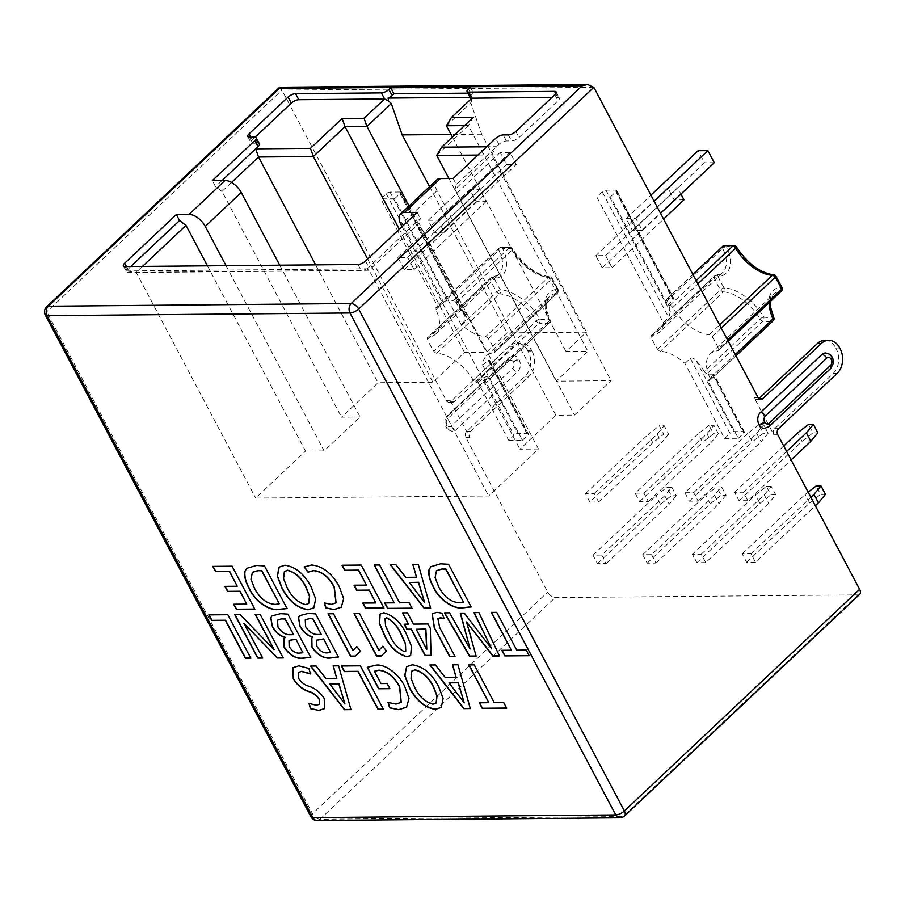 <?xml version="1.0" encoding="UTF-8"?>
<svg xmlns="http://www.w3.org/2000/svg" width="905" height="905" viewBox="0 0 905 905"><rect width="100%" height="100%" fill="white"/><g stroke="black" fill="none" stroke-linecap="round" stroke-linejoin="round"><path stroke-width="0.68" stroke-dasharray="4.53 3.39" d="M684.927 363.437L690.323 358.346L730.03 433.325L724.622 438.416L684.927 363.437A35.702 19.48 46.7 0 0 660.514 351.231A2.953 1.606 -133.3 0 1 657.63 349.217A46.472 25.351 46.7 0 1 651.272 337.226A2.953 1.606 -133.3 0 1 651.385 335.438A2.953 1.606 -133.3 0 1 652.007 335.178A35.702 19.48 46.7 0 0 659.553 332.022A35.702 19.48 46.7 0 0 663.342 322.666L596.802 196.985L610.502 196.86L667.8 305.076A46.472 25.351 46.7 0 1 669.881 305.358A2.953 1.606 -133.3 0 1 672.709 307.576A35.702 19.48 46.7 0 0 709.294 334.669A2.953 1.606 -133.3 0 1 712.178 336.683A46.472 25.351 46.7 0 1 715.742 342.678A46.472 25.351 46.7 0 1 718.525 348.685L727.643 340.088M478.225 382.826L483.621 377.736L514.074 435.248L508.667 440.328L478.225 382.826A46.472 25.351 46.7 0 1 476.132 382.532A2.953 1.606 -133.3 0 1 473.304 380.315A35.702 19.48 46.7 0 0 436.719 353.222A2.953 1.606 -133.3 0 1 433.846 351.208A46.472 25.351 46.7 0 1 427.488 339.217A2.953 1.606 -133.3 0 1 427.601 337.429A2.953 1.606 -133.3 0 1 428.223 337.169A35.702 19.48 46.7 0 0 435.769 334.013A35.702 19.48 46.7 0 0 435.905 309.68A2.953 1.606 -133.3 0 1 435.916 307.666A2.953 1.606 -133.3 0 1 436.368 307.44A46.472 25.351 46.7 0 1 438.133 307.112L380.847 198.908L394.546 198.783L461.086 324.465A35.702 19.48 46.7 0 0 485.51 336.66A2.953 1.606 -133.3 0 1 488.395 338.674A46.472 25.351 46.7 0 1 491.958 344.669A46.472 25.351 46.7 0 1 494.741 350.665L557.729 291.308A46.472 25.351 -133.3 0 0 554.935 285.301A46.472 25.351 -133.3 0 0 551.371 279.317A2.953 0.758 -33.4 0 0 552.107 278.084A2.953 0.758 -33.4 0 0 551.439 278.016A43.519 23.745 46.7 0 1 557.39 289.249A38.655 21.087 -133.3 0 0 549.075 319.013A43.519 23.745 46.7 0 1 539.968 319.092A38.655 21.087 -133.3 0 0 500.352 289.758A43.519 23.745 46.7 0 1 494.413 278.525A38.655 21.087 -133.3 0 0 502.728 248.762A43.519 23.745 46.7 0 1 511.834 248.683A38.655 21.087 -133.3 0 0 551.439 278.016A2.953 2.127 -86.2 0 0 549.844 276.76A2.953 2.127 -86.2 0 0 548.498 277.303A35.702 19.48 46.7 0 1 511.913 250.199A2.953 0.973 -30.2 0 0 512.592 248.886A2.953 0.973 -30.2 0 0 511.834 248.683A2.953 2.002 -80.3 0 0 510.533 247.461L500.261 247.574A2.953 2.353 -102.9 0 1 502.728 248.762A2.953 1.256 154.5 0 0 498.893 250.323A35.702 19.48 46.7 0 1 498.746 274.645A35.702 19.48 46.7 0 1 491.211 277.812A2.953 2.274 -95.2 0 1 492.343 277.281A2.953 2.274 -95.2 0 1 494.413 278.525A2.953 1.448 158.2 0 0 490.476 279.849A46.472 25.351 -133.3 0 0 496.822 291.851A2.953 0.758 146.6 0 1 500.352 289.758A2.953 2.127 93.8 0 1 499.707 293.865A35.702 19.48 46.7 0 1 536.292 320.958A2.953 0.973 149.8 0 1 539.968 319.092A2.953 2.002 99.7 0 1 539.12 323.176A46.472 25.351 -133.3 0 0 548.849 323.085A2.953 2.353 77.1 0 0 549.075 319.013A2.953 1.256 -25.5 0 1 549.935 319.431A2.953 1.256 -25.5 0 1 549.312 320.845A35.702 19.48 46.7 0 1 549.448 296.512A35.702 19.48 46.7 0 1 556.994 293.356A2.953 2.274 84.8 0 0 557.39 289.249A2.953 1.448 -21.8 0 1 558.328 289.849A2.953 1.448 -21.8 0 1 557.729 291.308A2.953 1.606 46.7 0 1 557.616 293.096A2.953 1.606 46.7 0 1 556.994 293.356L494.006 352.712A2.953 1.606 -133.3 0 0 494.628 352.452A2.953 1.606 -133.3 0 0 494.741 350.665M859.75 594.28A6.788 3.699 46.7 0 1 858.031 594.902L555.15 597.594A6.788 3.699 46.7 0 1 547.706 592.074L465.894 437.556A4.423 3.315 89.5 0 1 466.675 431.391L525.16 376.276A17.704 13.247 -90.5 0 0 528.294 351.615L527.773 350.642L531.699 350.608L532.208 351.57L528.294 351.615M532.208 351.57A17.704 13.247 89.5 0 1 529.074 376.242L470.589 431.357A4.423 3.315 -90.5 0 0 469.808 437.522L450.124 400.349A4.423 3.315 -90.5 0 0 452.862 402.227A4.423 3.315 -90.5 0 0 454.74 401.424L513.226 346.298A17.704 13.247 89.5 0 1 520.737 343.085A17.704 13.247 89.5 0 1 531.699 350.608M527.773 350.642A17.704 13.247 -90.5 0 0 516.823 343.119A17.704 13.247 -90.5 0 0 509.311 346.332L450.826 401.458A4.423 3.315 89.5 0 1 448.948 402.261A4.423 3.315 89.5 0 1 446.21 400.383L281.941 90.138L279.69 87.242M758.876 398.653L758.797 398.72A4.423 3.315 89.5 0 1 756.919 399.524A4.423 3.315 89.5 0 1 754.182 397.646L773.866 434.819A4.423 3.315 89.5 0 1 774.657 428.653L833.143 373.539A17.704 13.247 -90.5 0 0 836.265 348.877L835.756 347.905L839.67 347.871M755.46 562.209L746.648 562.288L742.168 553.837L750.98 553.758L755.46 562.209L815.36 505.748M747.858 500.669L739.046 500.748L734.566 492.297L743.378 492.218L747.858 500.669L791.094 459.921M684.836 492.739L693.649 492.659L698.117 501.11L689.316 501.189L684.836 492.739L747.824 433.382L752.293 441.832L763.254 433.325L758.775 424.875L763.673 424.841L768.141 433.28L763.254 433.325M635.106 493.18L643.919 493.101L648.387 501.551L639.586 501.63L635.106 493.18L698.094 433.823L702.563 442.274L713.525 433.767L709.045 425.316L713.943 425.282L718.412 433.733L713.525 433.767M589.845 502.071L585.377 493.621L594.189 493.542L598.658 501.992L589.845 502.071L652.833 442.715L663.795 434.208L659.315 425.757L664.213 425.723L668.682 434.174L663.795 434.208M651.521 554.652L656.001 563.102L647.188 563.17L642.708 554.72L651.521 554.652L714.509 495.284L721.545 486.822L726.025 495.273L721.127 495.318L716.647 486.867L721.545 486.822M601.791 555.093L606.26 563.544L597.458 563.623L592.979 555.172L601.791 555.093L664.779 495.725L671.815 487.263L676.284 495.714L671.397 495.759L666.917 487.309L671.815 487.263M642.301 230.537L632.505 230.628L626.113 218.558L635.91 218.467L642.301 230.537L660.537 213.342M444.355 232.302L434.57 232.381L428.178 220.311L437.963 220.232L444.355 232.302L516.336 164.45L506.551 164.54L500.16 152.47L509.945 152.379L516.336 164.45M407.669 257.371L414.06 269.441L404.264 269.52L397.872 257.45L407.669 257.371L479.65 189.518L486.042 201.6L476.245 201.679L469.853 189.609L479.65 189.518M605.603 255.606L611.995 267.676L602.21 267.767L595.818 255.696L605.603 255.606L677.585 187.765L680.945 194.111M724.622 438.416L738.333 438.292L707.88 380.779L713.276 375.688L713.208 374.172A46.472 25.351 46.7 0 1 707.122 373.765L762.904 321.185A46.472 25.351 -133.3 0 0 772.632 321.094A2.953 2.353 77.1 0 0 772.859 317.022A43.519 23.745 46.7 0 1 763.752 317.101A38.655 21.087 -133.3 0 0 724.147 287.767A43.519 23.745 46.7 0 1 718.197 276.534A38.655 21.087 -133.3 0 0 726.511 246.771A43.519 23.745 46.7 0 1 735.618 246.692A38.655 21.087 -133.3 0 0 775.234 276.025A43.519 23.745 46.7 0 1 781.173 287.258A38.655 21.087 -133.3 0 0 772.859 317.022A2.953 1.256 -25.5 0 1 773.73 317.44M718.525 348.685A2.953 1.606 -133.3 0 1 718.423 350.461A2.953 1.606 -133.3 0 1 717.789 350.721A35.702 19.48 46.7 0 0 710.255 353.889A35.702 19.48 46.7 0 0 710.108 378.211A2.953 1.606 -133.3 0 1 710.097 380.224A2.953 1.606 -133.3 0 1 709.644 380.462A46.472 25.351 46.7 0 1 707.88 380.779M508.667 440.328L522.377 440.215L482.682 365.235A35.702 19.48 46.7 0 1 486.471 355.869A35.702 19.48 46.7 0 1 494.006 352.712M705.73 562.65L696.918 562.729L692.438 554.279L701.251 554.199L705.73 562.65L768.707 503.293L775.755 494.831L770.856 494.877L766.377 486.426L755.426 494.922L692.438 554.279M696.918 562.729L759.895 503.372L755.426 494.922M759.895 503.372L770.856 494.877M701.251 554.199L764.239 494.843L771.275 486.381L775.755 494.831M766.377 486.426L771.275 486.381M825.484 494.39L820.586 494.435L816.106 485.985M817.871 432.839L812.984 432.884L808.504 424.434M746.648 562.288L809.636 502.931L820.586 494.435M809.636 502.931L805.156 494.481L808.154 492.15M742.168 553.837L805.156 494.481M750.98 553.758L810.891 497.309M764.239 494.843L768.707 503.293M647.188 563.17L710.165 503.814L721.127 495.318M710.165 503.814L705.696 495.363L716.647 486.867M642.708 554.72L705.696 495.363M714.509 495.284L718.977 503.734L726.025 495.273M656.001 563.102L718.977 503.734M597.458 563.623L660.435 504.255L671.397 495.759M660.435 504.255L655.967 495.804L666.917 487.309M592.979 555.172L655.967 495.804M664.779 495.725L669.248 504.176L676.284 495.714M606.26 563.544L669.248 504.176M652.833 442.715L648.365 434.264L659.315 425.757M585.377 493.621L648.365 434.264M594.189 493.542L657.166 434.185L664.213 425.723M657.166 434.185L661.646 442.635L668.682 434.174M598.658 501.992L661.646 442.635M709.045 425.316L698.094 433.823M643.919 493.101L706.907 433.744L713.943 425.282M706.907 433.744L711.375 442.194L718.412 433.733M648.387 501.551L711.375 442.194M639.586 501.63L702.563 442.274M758.775 424.875L747.824 433.382M693.649 492.659L756.637 433.303L763.673 424.841M756.637 433.303L761.105 441.753L768.141 433.28M698.117 501.11L761.105 441.753M689.316 501.189L752.293 441.832M739.046 500.748L802.022 441.38L812.984 432.884M802.022 441.38L797.554 432.929M734.566 492.297L783.707 445.984M743.378 492.218L786.615 451.471M626.113 218.558L650.921 195.175M632.505 230.628L704.497 162.787L698.106 150.716M714.283 162.696L704.497 162.787M635.91 218.467L654.145 201.272M683.976 199.835L674.191 199.926L667.8 187.855L677.585 187.765M428.178 220.311L500.16 152.47M434.57 232.381L506.551 164.54M437.963 220.232L509.945 152.379M404.264 269.52L476.245 201.679M414.06 269.441L486.042 201.6M397.872 257.45L469.853 189.609M602.21 267.767L674.191 199.926M611.995 267.676L663.569 219.078M595.818 255.696L667.8 187.855M394.546 198.783L399.942 193.693A2.953 1.12 -27.9 0 0 400.598 192.335A2.953 1.12 -27.9 0 0 399.784 192.018L464.152 313.583A35.702 19.48 46.7 0 1 456.12 302.779A2.953 1.606 -133.3 0 0 453.292 300.562L509.085 247.993A46.472 25.351 -133.3 0 0 499.356 248.072A2.953 2.353 -102.9 0 1 500.261 247.574A2.953 2.953 0 0 0 498.904 248.309A2.953 1.606 46.7 0 1 499.356 248.072L436.368 307.44M438.133 307.112L443.541 302.032L447.217 300.166A46.472 25.351 46.7 0 1 453.292 300.562M399.784 192.018L389.998 192.098A2.953 1.12 -27.9 0 0 386.243 193.817L380.847 198.908M483.621 377.736L487.456 376.175A46.472 25.351 46.7 0 0 493.055 375.666A2.953 1.606 -133.3 0 0 493.508 375.428A2.953 1.606 -133.3 0 0 493.519 373.414A35.702 19.48 46.7 0 1 490.091 362.577L527.615 433.45L517.83 433.529A2.953 1.12 152.1 0 0 514.074 435.248M464.152 313.583L466.335 316.501L466.494 319.375L461.086 324.465M482.682 365.235L488.078 360.145L489.526 360.292L490.091 362.577M522.377 440.215L527.773 435.124A2.953 1.12 152.1 0 0 528.43 433.755A2.953 1.12 152.1 0 0 527.615 433.45M738.333 438.292L743.729 433.201A2.953 1.12 152.1 0 0 744.385 431.843A2.953 1.12 152.1 0 0 743.571 431.527L733.785 431.617A2.953 1.12 152.1 0 0 730.03 433.325M744.385 431.843L713.977 374.41L713.208 374.172L743.571 431.527M610.502 196.86L615.898 191.77A2.953 1.12 -27.9 0 0 616.554 190.412A2.953 1.12 -27.9 0 0 615.739 190.095L605.954 190.186A2.953 1.12 -27.9 0 0 602.198 191.894L596.802 196.985M667.8 305.076L673.196 299.985L672.958 298.152L673.806 298.537L616.554 190.412M663.342 322.666L668.738 317.576L670.322 311.75A35.702 19.48 46.7 0 0 666.894 300.913L722.676 248.332A35.702 19.48 46.7 0 1 722.541 272.665A35.702 19.48 46.7 0 1 714.995 275.821A2.953 2.274 -95.2 0 1 716.126 275.29A2.953 2.274 -95.2 0 1 718.197 276.534A2.953 1.448 158.2 0 0 714.26 277.869A46.472 25.351 -133.3 0 0 720.618 289.86A2.953 0.758 146.6 0 1 724.147 287.767A2.953 2.127 93.8 0 1 723.491 291.874A35.702 19.48 46.7 0 1 760.076 318.967A2.953 0.973 149.8 0 1 763.752 317.101A2.953 2.002 99.7 0 1 762.904 321.185A2.953 1.606 46.7 0 1 760.076 318.967L704.294 371.548A2.953 1.606 -133.3 0 0 707.122 373.765M704.294 371.548A35.702 19.48 46.7 0 0 696.262 360.744C693.875 358.278 691.895 357.486 690.323 358.346M666.894 300.913A2.953 1.606 -133.3 0 1 666.906 298.899A2.953 1.606 -133.3 0 1 667.358 298.661A46.472 25.351 46.7 0 1 672.958 298.152L615.739 190.095M764.465 428.427A8.552 6.403 89.5 0 0 768.096 426.866L829.534 368.969A8.552 6.403 89.5 0 0 831.039 357.045L830.813 356.627A8.552 6.403 89.5 0 0 825.518 352.984M448.563 415.214L510.001 357.305A8.552 6.403 -90.5 0 1 513.633 355.756A8.552 6.403 -90.5 0 1 518.927 359.398L519.153 359.817A8.552 6.403 -90.5 0 1 517.637 371.74L456.211 429.637A8.552 6.403 -90.5 0 1 452.579 431.199A8.552 6.403 -90.5 0 1 447.274 427.556L447.047 427.126A8.552 6.403 -90.5 0 1 448.563 415.214A4.423 2.41 46.7 0 0 447.443 415.61L508.882 357.713A4.423 2.41 46.7 0 1 510.001 357.305M824.794 340.382A17.704 13.247 -90.5 0 1 835.756 347.905M279.736 265.188L360.122 417.013L324.126 450.928L305.528 451.097L255.674 498.078L488.666 496.008L538.52 449.027L519.911 449.197L555.908 415.271L574.505 415.101L611.033 380.677L556.213 381.163L587.888 351.31L565.964 351.502L586.474 332.169L506.981 332.882L486.471 352.215L464.537 352.407L432.873 382.261L378.052 382.747L341.513 417.171L360.122 417.013M231.522 182.459L221.997 191.441L341.513 417.171M221.997 191.441L215.526 186.645L212.324 180.604M222.019 180.525L215.526 186.645M255.165 137.175L252.314 139.868A5.905 2.229 -27.9 0 0 251.013 142.594A5.905 2.229 -27.9 0 0 252.631 143.216L257.767 143.171A5.905 2.229 152.1 0 1 259.384 143.805M130.784 266.511L126.61 270.934A5.905 2.229 -27.9 0 0 126.587 271.975A5.905 2.229 -27.9 0 0 128.205 272.597L361.185 270.527A5.905 2.229 -27.9 0 0 366.378 268.808L369.15 270.267L488.666 496.008M126.61 270.934L366.378 268.808M470.193 97.355L470.215 97.355A5.905 2.229 152.1 0 1 471.596 94.821L473.394 93.124L467.976 93.17M453.145 178.466L456.346 184.507L498.904 144.393A5.905 2.229 152.1 0 1 506.415 140.965L511.551 140.92A5.905 2.229 -27.9 0 0 519.074 137.492L558.034 100.772A5.905 2.229 -27.9 0 0 559.324 98.045A5.905 2.229 -27.9 0 0 557.718 97.412L551.937 97.469M456.346 184.507L454.989 189.371L491.517 154.936L496.472 146.678L486.777 146.768M126.972 271.059L136.157 272.337L369.15 270.267L418.992 223.286L538.52 449.027M142.447 266.409L136.157 272.337L255.674 498.078M207.437 265.832L305.528 451.097M226.035 265.663L324.126 450.928M367.102 268.932L420.35 218.422L418.992 223.286M417.16 212.392L420.35 218.422M402.069 226.612L519.911 449.197M555.908 415.271L437.025 190.74A14.752 8.043 46.7 0 1 436.696 179.914M454.989 189.371L574.505 415.101M477.987 155.06L491.517 154.936L611.033 380.677M448.914 178.511L556.213 381.163M436.696 155.422L468.371 125.58L587.888 351.31M473.326 117.322L468.371 125.58L464.525 125.614M452.41 137.04L565.964 351.502M470.193 87.095L473.394 93.124M446.437 125.772L470.781 102.819L481.652 134.2L586.474 332.169M471.912 98.181L471.743 100.24L471.098 99.064M471.743 100.24L470.781 102.819M481.652 134.2L451.041 134.472M429.558 186.645L506.981 332.882M409.037 205.978L486.471 352.215M399.309 229.214L464.537 352.407M367.634 259.056L432.873 382.261M315.641 264.871L378.052 382.747M506.596 708.027L503.893 702.404L494.413 702.484L474.39 664.689L469.073 664.904M489.005 702.54L479.56 702.789M456.358 677.449L445.588 677.54L435.475 664.971M470.249 708.377L458.122 664.598L452.692 664.813M435.656 664.802L430.169 665.017M449.197 682.698L464.435 702.721M441.335 707.348L443.292 698.4L438.857 686.51C432.171 673.603 423.404 666.306 412.556 664.632L412.375 664.802M412.556 664.632L406.673 666.612M411.911 671.012L411.198 678.15L414.795 687.178C419.253 696.318 425.373 701.941 433.144 704.056L436.199 702.959M406.65 707.065L409.173 698.366L404.795 686.578M404.976 686.409C399.444 674.395 385.711 663.761 376.367 664.949L376.186 665.118M401.243 702.257L396.085 703.886L388.268 702.54M389.784 688.501L387.317 683.343L381.141 683.388L374.625 671.08M376.367 664.949L367.487 667.2M383.324 709.135L360.394 665.831M360.575 665.661L341.683 666.001M337.022 678.501L326.252 678.603L316.139 666.023M350.914 709.441L338.775 665.661L333.345 665.876M316.32 665.854L310.834 666.069M329.861 683.761L345.099 703.785M319.386 704.237L316.286 705.255M310.483 673.648L309.024 668.241L298.876 665.842M299.057 665.673L292.949 667.641M324.544 708.558L324.409 698.434C320.336 692.133 315.178 688.004 308.956 686.047C304.781 684.836 301.32 682.144 298.593 677.958L298.412 678.128M298.593 677.958L298.288 672.404M316.467 705.086L309.227 703.502M471.109 606.814L448.767 564.109L440.588 563.838M440.769 563.668L430.95 566.62M436.595 570.659L435.294 577.514L438.868 586.655C444.265 596.757 451.143 602.063 459.502 602.583L463.439 602.097M416.719 577.096L405.949 577.186L395.836 564.618M430.599 608.024L418.472 564.245L413.042 564.46M396.005 564.448L390.53 564.663M409.558 582.345L424.784 602.368M411.979 608.16L409.264 602.538L399.784 602.628L379.772 564.822L374.455 565.037M394.376 602.673L384.942 602.922M383.901 607.922L361.219 565.082M376.028 602.798L363.052 603.081M366.57 584.935L354.319 585.207M361.4 564.912L342.226 565.252M341.411 607.153L343.81 598.522L339.364 586.87M339.545 586.7C332.271 573.227 322.995 565.953 311.727 564.867L311.546 565.025M336.094 602.775L331.468 604.246L324.544 602.99M311.727 564.867L304.227 566.937M313.899 607.775L315.856 598.827L311.411 586.938C304.725 574.03 295.969 566.734 285.109 565.059L284.928 565.229M285.109 565.059L279.226 567.039M284.464 571.44L283.763 578.578L287.349 587.605C291.806 596.746 297.926 602.368 305.698 604.483L308.763 603.386M286.987 608.454L264.645 565.749L256.466 565.478M256.647 565.308L246.827 568.261M252.472 572.299L251.171 579.155L254.746 588.284C260.142 598.386 267.02 603.703 275.38 604.223L279.317 603.726M254.769 609.065L232.087 566.225M246.895 603.952L233.909 604.235M237.427 586.078L225.187 586.35M232.257 566.055L213.094 566.394M529.131 655.537L526.416 649.914L516.936 650.005L496.924 612.199L491.607 612.414M511.529 650.05L502.094 650.299M470.283 648.828L449.57 612.832M491.868 648.636L464.446 612.934L460.498 613.138M499.413 655.808L479.084 612.402L474.209 612.617M476.121 656.023L471.132 637.041M471.313 636.871L466.72 621.826M449.751 612.662L444.706 612.877M444.095 618.33L441.957 613.149M442.138 612.979L436.9 612.334M454.921 656.317L439.74 627.651M439.921 627.482L437.952 618.556M437.081 612.165L432.217 613.669M431.04 655.378L430.497 628.228L428.167 623.828L413.664 623.952L407.51 612.832M408.653 623.998L404.411 624.201M407.691 612.662L402.759 612.866M416.402 629.122L426.99 649.19M410.723 655.458L411.662 646.125L406.583 634.552M384.071 612.606L380.179 613.975M406.764 634.382C401.447 622.742 393.879 615.479 384.071 612.595M385.111 618.432L385.779 625.977L389.829 634.767C393.053 642.607 397.94 648.184 404.49 651.487L405.757 651.08M382.951 646.102L386.503 651.034M381.243 656.012L386.684 650.865M379.116 650.118L359.67 613.398L354.319 613.556M356.955 646.328L360.495 651.272M355.246 656.249L360.676 651.102M353.12 650.356L333.673 613.635L328.323 613.782M338.346 656.917L315.743 613.737L308.141 613.443M308.322 613.273L299.725 615.581M312.972 637.233L311.84 638.082M316.818 640.129L317.044 646.091C320.053 650.819 323.526 653.025 327.474 652.697L330.744 652.324M305.358 619.812L305.811 626.498C309.363 631.916 313.435 634.518 318.04 634.292L321.185 634.269M310.641 657.166L288.039 613.975L280.437 613.681M280.618 613.511L272.02 615.83M285.267 637.471L284.136 638.319M289.114 640.378L289.34 646.34C292.349 651.068 295.822 653.274 299.77 652.946L303.039 652.573M277.654 620.061L278.107 626.746C281.659 632.165 285.731 634.767 290.335 634.541L293.48 634.518M274.351 649.439L240.153 614.563M283.118 657.777L260.335 614.212L255.436 614.427M262.642 657.912L244.033 623.296M240.334 614.393L234.983 614.608M250.719 658.037L227.789 614.721M227.97 614.552L209.066 614.891M712.178 336.683L721.296 328.096M488.395 338.674L551.371 279.317A2.953 1.606 46.7 0 0 548.498 277.303L485.51 336.66M858.031 594.902L622.832 816.57L319.951 819.263L555.15 597.594M619.959 817.803A6.788 5.079 89.5 0 0 622.832 816.57A6.788 3.699 -133.3 0 0 624.552 815.959M469.808 437.522L465.894 437.556M446.21 400.383L450.124 400.349M593.838 87.366L281.941 90.138L46.743 311.818A6.788 2.568 -27.9 0 0 45.25 314.951M754.182 397.646L758.096 397.612M777.791 434.785L773.866 434.819M657.63 349.217L720.618 289.86A2.953 1.606 46.7 0 0 723.491 291.874L660.514 351.231M651.272 337.226L714.26 277.869A2.953 1.606 46.7 0 1 714.373 276.082A2.953 1.606 46.7 0 1 714.995 275.821L652.007 335.178M722.688 246.318A2.953 1.606 46.7 0 0 722.676 248.332A2.953 1.256 154.5 0 1 726.511 246.771A2.953 2.353 -102.9 0 0 724.057 245.594M734.317 245.481A2.953 2.002 -80.3 0 1 735.618 246.692A2.953 0.973 -30.2 0 1 736.376 246.907M493.519 373.414L549.312 320.845A2.953 1.606 46.7 0 1 549.301 322.847A2.953 1.606 46.7 0 1 548.849 323.085L493.055 375.666M476.132 382.532L539.12 323.176A2.953 1.606 46.7 0 1 536.292 320.958L473.304 380.315M436.719 353.222L499.707 293.865A2.953 1.606 46.7 0 1 496.822 291.851L433.846 351.208M427.488 339.217L490.476 279.849A2.953 1.606 46.7 0 1 490.589 278.073A2.953 1.606 46.7 0 1 491.211 277.812L428.223 337.169M435.905 309.68L498.893 250.323A2.953 1.606 46.7 0 1 498.904 248.309L435.916 307.666M456.12 302.779L511.913 250.199A2.953 1.606 46.7 0 0 509.085 247.993A2.953 2.002 -80.3 0 1 510.533 247.461A2.953 2.953 0 0 1 512.592 248.886C523.938 265.719 536.36 275.007 549.844 276.76A2.953 2.953 0 0 1 552.107 278.084L558.328 289.849A2.953 2.953 0 0 1 557.616 293.096L494.628 352.452M389.998 192.098L447.217 300.166M487.456 376.175L517.83 433.529M399.942 193.693L466.494 319.375M488.078 360.145L527.773 435.124M713.276 375.688L743.729 433.201M615.898 191.77L673.196 299.985M602.198 191.894L668.738 317.576M696.262 360.744L733.785 431.617M605.954 190.186L670.322 311.75M667.358 298.661L692.947 274.543M669.881 305.358L696.149 280.607M672.709 307.576L697.879 283.865M773.628 274.781A2.953 2.127 -86.2 0 1 775.234 276.025A2.953 0.758 -33.4 0 1 775.89 276.093M782.124 287.858A2.953 1.448 -21.8 0 0 781.173 287.258A2.953 2.274 84.8 0 1 780.777 291.365A2.953 1.606 46.7 0 0 781.4 291.105M769.589 302.236A35.702 19.48 46.7 0 1 773.243 294.521A35.702 19.48 46.7 0 1 780.777 291.365L717.789 350.721M773.085 320.868A2.953 1.606 46.7 0 1 772.632 321.094L709.644 380.462M710.108 378.211L735.279 354.5M709.294 334.669L719.622 324.94M386.243 193.817L443.541 302.032M832.023 357.09A4.423 1.674 -27.9 0 0 830.813 356.627M832.102 357.328A4.423 1.674 -27.9 0 0 831.039 357.045M830.643 368.573A4.423 2.41 46.7 0 1 829.534 368.969M769.216 426.47A4.423 2.41 46.7 0 1 768.096 426.866M46.596 306.84A6.788 3.699 -133.3 0 0 46.743 311.818L312.508 813.753A6.788 3.699 -133.3 0 0 319.951 819.263A6.788 5.079 -90.5 0 1 317.067 820.496M311.015 816.887A6.788 2.568 152.1 0 1 312.508 813.753L547.706 592.074M508.972 360.959A4.129 3.088 -90.5 0 1 513.282 361.966L513.508 362.396A4.129 3.088 -90.5 0 1 512.784 368.143L451.346 426.051A4.129 3.088 -90.5 0 1 447.036 425.045L446.81 424.615A4.129 3.088 -90.5 0 1 447.545 418.857L508.972 360.959A4.423 2.41 46.7 0 1 508.882 357.713L513.633 355.756M513.282 361.966A4.423 1.674 152.1 0 1 518.927 359.398M447.545 418.857A4.423 2.41 46.7 0 1 447.443 415.61C444.66 416.741 444.163 424.841 445.837 426.662A4.423 1.674 -27.9 0 0 447.047 427.126M446.81 424.615A4.423 1.674 -27.9 0 0 445.837 426.662L446.063 427.081A4.423 1.674 -27.9 0 0 447.274 427.556M447.036 425.045A4.423 1.674 -27.9 0 0 446.063 427.081C447.33 429.558 449.502 430.927 452.579 431.199M451.346 426.051A4.423 2.41 -133.3 0 0 456.211 429.637M512.784 368.143A4.423 2.41 -133.3 0 0 517.637 371.74M513.508 362.396A4.423 1.674 152.1 0 1 519.153 359.817M470.589 431.357L466.675 431.391M529.074 376.242L525.16 376.276M840.179 348.844L836.265 348.877M509.311 346.332L513.226 346.298M450.826 401.458L454.74 401.424M778.572 428.619L774.657 428.653M837.057 373.505L833.143 373.539M257.767 143.171L254.565 137.141M249.429 137.187L252.631 143.216M250.889 137.175L252.314 139.868M125.003 266.568L128.205 272.597M126.462 266.556L127.888 269.249M365.507 261.07L368.708 267.099M357.995 264.498L361.185 270.527M437.025 190.74L401.028 224.666M468.394 88.792L471.596 94.821M555.749 93.701L557.718 97.412M554.833 94.742L558.034 100.772M515.873 131.463L519.074 137.492M508.361 134.89L511.551 140.92M506.415 140.965L503.225 134.936M498.904 144.393L495.702 138.363M651.385 335.438L714.373 276.082A2.953 2.953 0 0 1 716.126 275.29L722.541 272.665L659.553 332.022M486.471 355.869L549.448 296.512C546.993 299.566 543.305 303.729 549.935 319.431A2.953 2.953 0 0 1 549.301 322.847L493.508 375.428M435.769 334.013L498.746 274.645L492.343 277.281A2.953 2.953 0 0 0 490.589 278.073L427.601 337.429M400.598 192.335L466.335 316.501M489.526 360.292L528.43 433.755M666.906 298.899L692.879 274.419M710.255 353.889L773.243 294.521L770.121 301.738M710.097 380.224L735.98 355.835M718.423 350.461L728.242 341.208M516.823 343.119L520.737 343.085M448.948 402.261L452.862 402.227M756.919 399.524L760.845 399.49M247.812 136.553L251.013 142.594M123.385 265.934L126.587 271.975M556.134 92.016L559.324 98.045"/><path stroke-width="1.36" d="M758.876 398.653L817.283 343.595A17.704 13.247 -90.5 0 1 824.794 340.382L828.72 340.348A17.704 13.247 89.5 0 1 839.67 347.871L840.179 348.844A17.704 13.247 89.5 0 1 837.057 373.505L778.572 428.619A4.423 3.315 -90.5 0 0 777.791 434.785L859.603 589.302A6.788 3.699 46.7 0 1 859.75 594.28L624.552 815.959A6.788 3.699 -133.3 0 0 624.393 810.982A6.788 2.568 152.1 0 1 615.751 814.919A6.788 5.079 89.5 0 0 619.959 817.803A6.788 6.788 0 0 0 624.552 815.959M758.944 398.72L762.723 398.686A4.423 3.315 -90.5 0 1 760.845 399.49A4.423 3.315 -90.5 0 1 758.096 397.612L593.838 87.366L587.696 84.504L582.254 85.76L279.374 88.452L48.304 306.229A6.788 3.699 -133.3 0 0 46.596 306.84A6.788 6.788 0 0 0 45.25 314.951A6.788 2.568 -27.9 0 0 47.105 315.675L349.997 312.983A6.788 2.568 -27.9 0 0 358.64 309.046L593.838 87.366M808.154 492.15L816.106 485.985L821.005 485.94L825.484 494.39L818.437 502.852L813.968 494.402L821.005 485.94M783.707 445.984L797.554 432.929L808.504 424.434L813.403 424.388L817.871 432.839L810.835 441.312L806.366 432.862L813.403 424.388M810.891 497.309L813.968 494.402M815.36 505.748L818.437 502.852M786.615 451.471L806.366 432.862M791.094 459.921L810.835 441.312M650.921 195.175L698.106 150.716L707.891 150.626L714.283 162.696L660.537 213.342M654.145 201.272L707.891 150.626M680.945 194.111L683.976 199.835L663.569 219.078M828.72 340.348A17.704 13.247 89.5 0 0 821.208 343.561L762.723 398.686M831.05 359.138A4.129 3.088 89.5 0 0 826.74 358.131L765.313 416.04A4.129 3.088 89.5 0 0 764.578 421.787L764.804 422.216A4.129 3.088 89.5 0 0 769.114 423.223L830.552 365.326A4.129 3.088 89.5 0 0 831.276 359.568L831.05 359.138A4.423 1.674 -27.9 0 0 832.023 357.09C831.209 354.964 829.037 353.584 825.518 352.984A8.552 6.403 89.5 0 0 821.887 354.534L760.46 412.442A8.552 6.403 89.5 0 0 758.944 424.355L759.171 424.784A8.552 6.403 89.5 0 0 764.465 428.427L769.216 426.47L830.643 368.573L833.211 363.595C833.313 360.281 832.996 358.256 832.249 357.52A4.423 1.674 -27.9 0 0 832.102 357.328M208.795 614.891L211.77 620.513L225.356 620.389L245.402 658.252L250.809 658.195L227.789 614.721L208.795 614.891M234.712 614.608L257.744 658.116L262.733 658.071L243.954 623.409L277.349 657.992L283.208 657.946L260.154 614.382L255.165 614.427L274.011 649.666L240.153 614.563L234.712 614.608M284.996 637.482L284.046 638.41L284.113 647.256C289.69 655.333 295.912 659.01 302.779 658.274L310.698 657.268L287.858 614.144L280.437 613.681L271.93 615.92L270.708 617.968L272.428 626.792C275.595 632.403 279.792 635.966 284.996 637.482L285.086 637.64M312.7 637.233L311.75 638.161L311.818 647.007C317.395 655.084 323.617 658.761 330.483 658.037L338.402 657.019L315.562 613.907L308.141 613.443L299.634 615.672L298.412 617.73L300.132 626.543C303.299 632.154 307.485 635.717 312.7 637.233L312.791 637.403M333.493 613.794L328.051 613.782L350.552 656.283L355.246 656.249L360.495 651.272L356.774 646.498L352.939 650.525L333.493 613.794M359.489 613.567L354.047 613.556L376.559 656.057L381.243 656.012L386.503 651.034L382.77 646.272L378.935 650.288L359.489 613.567M383.901 612.764L380.077 614.054L379.353 623.409L384.365 635.208C389.625 646.803 397.125 654.01 406.854 656.826L410.644 655.548L411.481 646.294L406.583 634.552C401.266 622.912 393.698 615.649 383.901 612.764L383.901 612.775M402.487 612.877L408.472 624.167L404.139 624.212L406.877 629.371L411.209 629.337L425.112 655.593L431.052 655.548L430.316 628.398L427.986 623.998L413.483 624.122L407.51 612.832L402.487 612.877M434.219 627.47L449.604 656.532L455.011 656.487L439.74 627.651L437.862 618.635L440.35 617.945L444.208 618.601L441.957 613.149L436.9 612.334L432.126 613.76L434.219 627.47L449.785 656.363L454.921 656.317M444.434 612.877L469.514 656.249L476.154 656.182L466.539 621.995L492.886 656.034L499.492 655.978L478.903 612.572L473.949 612.617L491.687 648.806L464.265 613.104L460.272 613.138L470.102 648.998L449.57 612.832L444.434 612.877M501.823 650.31L504.798 655.921L529.21 655.706L526.235 650.084L516.755 650.175L496.743 612.368L491.336 612.414L511.348 650.22L501.823 650.31M212.822 566.394L215.56 571.564L229.406 571.44L237.246 586.248L224.915 586.361L227.653 591.519L239.983 591.418L246.714 604.121L233.637 604.235L236.375 609.393L254.848 609.235L232.087 566.225L212.822 566.394M287.055 608.567L264.464 565.919L256.466 565.478L246.737 568.34L244.904 571.225C244.056 576.202 245.493 581.994 249.214 588.623L249.237 588.68C254.78 601.293 269.294 610.988 278.446 609.551L287.055 608.567M279.226 567.039L277.462 575.953L282.066 587.877C288.718 600.739 297.44 607.99 308.254 609.642L313.809 607.866L315.675 598.997L311.23 587.107C304.544 574.2 295.788 566.903 284.928 565.229L279.136 567.118L277.258 576.033L281.885 588.046C288.537 600.909 297.27 608.16 308.073 609.812L313.899 607.775M304.227 566.937L307.972 572.254L313.503 570.659C321.954 571.587 328.832 577.119 334.126 587.255L336.004 602.854L331.287 604.416L324.273 602.877L325.857 608.058L334.205 609.585L341.321 607.232L343.629 598.691L339.364 586.87C332.09 573.397 322.825 566.123 311.546 565.025L304.227 566.937M341.966 565.252L344.692 570.422L358.55 570.297L366.389 585.105L354.059 585.207L356.785 590.377L369.127 590.264L375.847 602.968L362.781 603.081L365.518 608.25L383.992 608.081L361.219 565.082L341.966 565.252M384.67 602.922L387.645 608.545L412.058 608.33L409.083 602.707L399.603 602.798L379.591 564.992L374.184 565.037L394.195 602.843L384.67 602.922M390.213 564.663L424.117 608.25L430.644 608.194L418.291 564.415L412.816 564.46L416.538 577.266L405.768 577.356L395.836 564.618L390.213 564.663M471.177 606.938L448.586 564.279L440.588 563.838L430.859 566.711L429.027 569.584C428.178 574.562 429.615 580.365 433.337 586.983L433.359 587.04C438.902 599.653 453.416 609.348 462.568 607.911L471.177 606.938M308.956 703.377L310.438 708.626L318.877 710.425L324.465 708.649L324.239 698.603C320.155 692.302 314.997 688.173 308.775 686.216C304.6 685.006 301.139 682.313 298.412 678.128L298.198 672.483L301.523 671.465L310.573 673.965L308.843 668.41L298.876 665.842L292.847 667.72L293.288 678.739C297.157 685.13 302.225 689.395 308.503 691.533C312.734 692.653 316.298 695.278 319.216 699.395L319.295 704.316L316.286 705.255L308.956 703.377M310.517 666.08L344.42 709.667L350.959 709.599L338.594 665.831L333.119 665.876L336.841 678.671L326.072 678.773L316.139 666.023L310.517 666.08M341.411 666.001L344.386 671.612L357.961 671.499L378.007 709.35L383.415 709.305L360.394 665.831L341.411 666.001M367.283 667.324L378.629 688.773L389.874 688.671L387.148 683.513L380.96 683.558L374.444 671.25L378.731 670.288C387.227 671.239 394.15 676.77 399.524 686.906L401.164 702.348L395.904 704.056L387.996 702.427L389.727 707.914L398.879 709.667L406.56 707.156L408.992 698.536L404.795 686.578C399.263 674.564 385.53 663.931 376.186 665.118L367.283 667.324M406.673 666.612L404.897 675.526L409.513 687.449C416.164 700.312 424.886 707.563 435.69 709.215L441.255 707.439L443.111 698.57L438.676 686.68C431.99 673.773 423.223 666.476 412.375 664.802L406.583 666.691L404.705 675.605L409.332 687.619C415.983 700.481 424.705 707.733 435.52 709.384L441.335 707.348M429.864 665.017L463.756 708.604L470.295 708.547L457.941 664.768L452.455 664.813L456.188 677.619L445.418 677.709L435.475 664.971L429.864 665.017M479.299 702.789L482.275 708.411L506.687 708.196L503.712 702.574L494.232 702.653L474.22 664.858L468.813 664.904L488.824 702.71L479.299 702.789M587.696 84.504L279.69 87.242L279.374 88.452M467.976 93.17L393.901 93.837L392.103 95.523A5.905 2.229 152.1 0 1 388.075 98.079L388.562 100.975L384.591 98.95L381.39 92.921A5.905 2.229 -27.9 0 0 388.912 89.493L390.711 87.796L470.193 87.095L468.394 88.792A5.905 2.229 -27.9 0 0 467.104 91.518A5.905 2.229 -27.9 0 0 468.711 92.14L554.516 91.382A5.905 2.229 152.1 0 1 556.134 92.016A5.905 2.229 152.1 0 1 554.833 94.742L515.873 131.463A5.905 2.229 152.1 0 1 508.361 134.89L503.225 134.936A5.905 2.229 -27.9 0 0 495.702 138.363L453.145 178.466L440.418 178.579L404.433 212.505L417.16 212.392L365.507 261.07A5.905 2.229 152.1 0 1 357.995 264.498L125.003 266.568A5.905 2.229 152.1 0 1 123.385 265.934A5.905 2.229 152.1 0 1 124.686 263.208L176.339 214.53L189.066 214.417L225.051 180.502L212.324 180.604L254.882 140.501A5.905 2.229 -27.9 0 0 256.183 137.775A5.905 2.229 -27.9 0 0 254.565 137.141L249.429 137.187A5.905 2.229 152.1 0 1 247.812 136.553A5.905 2.229 152.1 0 1 249.113 133.827L250.889 137.175M381.39 92.921L295.596 93.679A5.905 2.229 152.1 0 0 288.073 97.107L249.113 133.827M226.035 265.663L205.243 226.397A14.752 8.043 -133.3 0 0 189.066 214.417M225.051 180.502A14.752 8.043 46.7 0 1 241.239 192.482L279.736 265.188M256.183 137.775L259.384 143.805A5.905 2.229 152.1 0 1 258.083 146.531L222.019 180.525M388.075 98.079L470.193 97.355L471.053 98.984L467.104 91.518M295.596 93.679L298.786 99.72L384.591 98.95L364.07 118.295L342.147 118.487L310.472 148.341L255.651 148.827L258.525 157.006L315.641 264.871M298.786 99.72A5.905 2.229 -27.9 0 0 291.274 103.147L255.165 137.175M551.937 97.469L471.912 98.181L451.391 117.514L446.437 125.772L452.41 137.04M486.777 146.768L441.651 147.176L473.326 117.322L451.391 117.514M176.339 214.53L179.529 220.571L186 225.356L142.447 266.409M179.529 220.571L130.784 266.511M186 225.356L207.437 265.832M404.433 212.505A14.752 8.043 -133.3 0 0 400.7 213.84A14.752 8.043 -133.3 0 0 401.028 224.666L402.069 226.612M400.7 213.84L436.696 179.914A14.752 8.043 46.7 0 1 440.418 178.579M441.651 147.176L436.696 155.422L448.914 178.511M477.987 155.06L436.696 155.422M464.525 125.614L446.437 125.772M388.562 100.975L391.299 103.532L366.944 126.474L409.037 205.978M451.041 134.472L402.159 134.902L391.299 103.532M402.159 134.902L429.558 186.645M390.711 87.796L393.901 93.837M364.07 118.295L366.944 126.474L345.02 126.666L399.309 229.214M342.147 118.487L345.02 126.666L313.345 156.52L367.634 259.056M310.472 148.341L313.345 156.52L258.525 157.006L231.522 182.459M469.073 664.904L488.824 702.71M479.56 702.789L482.456 708.242L506.596 708.027M452.692 664.813L456.188 677.619M430.169 665.017L463.937 708.434L470.249 708.377M464.254 702.891L458.269 682.619L449.027 682.868L458.088 682.789L464.254 702.891L449.027 682.868M436.199 702.959L437.081 695.775L433.529 686.714C429.049 677.551 422.906 671.906 415.101 669.791L411.911 671.012M432.963 704.226C425.192 702.11 419.072 696.488 414.614 687.348L411.006 678.23L411.82 671.103L414.92 669.96C422.726 672.076 428.868 677.721 433.348 686.884L436.9 695.945L436.12 703.049L432.963 704.226M388.268 702.54L389.908 707.744L398.879 709.667M399.06 709.497L406.65 707.065M374.444 671.25L378.912 670.119C387.408 671.069 394.331 676.601 399.705 686.737L399.524 686.906M399.705 686.737L401.243 702.257M367.487 667.2L378.81 688.603L389.784 688.501M341.683 666.001L344.567 671.442L358.142 671.329L378.188 709.181L383.324 709.135M333.345 665.876L336.841 678.671M310.834 666.069L344.601 709.497L350.914 709.441M344.918 703.954L338.934 683.682L329.68 683.931L338.753 683.852L344.918 703.954L329.68 683.931M292.949 667.641L293.458 678.569C297.338 684.961 302.406 689.225 308.684 691.363C312.915 692.483 316.478 695.108 319.386 699.226L319.216 699.395M319.386 699.226L319.386 704.237M298.288 672.404L301.523 671.465M301.704 671.295L310.754 673.795M309.227 703.502L310.619 708.457L318.877 710.425M319.058 710.255L324.544 708.558M430.95 566.62L429.208 569.415C428.359 574.392 429.796 580.196 433.518 586.813L433.359 587.04M433.54 586.87C439.083 599.483 453.597 609.178 462.749 607.741L462.568 607.911M462.749 607.741L471.358 606.769M463.258 602.266L459.321 602.753C450.962 602.232 444.084 596.927 438.687 586.825L435.09 577.594L436.504 570.75L442.149 569.019L445.769 569.222L463.439 602.097L445.95 569.053L442.33 568.849L436.595 570.659M413.042 564.46L416.538 577.266M390.53 564.663L424.298 608.081L430.599 608.024M424.603 602.538L418.619 582.266L409.377 582.515L418.449 582.435L424.513 602.549L409.377 582.515M374.455 565.037L394.195 602.843M384.942 602.922L387.826 608.375L411.979 608.16M363.052 603.081L365.699 608.081L383.901 607.922M354.319 585.207L356.966 590.207L369.308 590.094L375.847 602.968M342.226 565.252L344.873 570.252L358.731 570.127L366.389 585.105M324.544 602.99L326.038 607.889L334.205 609.585M334.386 609.416L341.411 607.153M304.419 566.779L308.141 572.084L313.684 570.489C322.135 571.417 329.013 576.949 334.307 587.085L334.126 587.255M334.307 587.085L336.094 602.775M308.763 603.386L309.646 596.203L306.082 587.141C301.603 577.978 295.46 572.333 287.666 570.229L284.464 571.44M305.517 604.653C297.745 602.538 291.636 596.915 287.179 587.775L283.559 578.657L284.374 571.53L287.485 570.388C295.279 572.503 301.422 578.148 305.901 587.311L309.465 596.372L308.673 603.477L305.528 604.642M246.827 568.261L245.085 571.055C244.237 576.033 245.674 581.825 249.395 588.454L249.237 588.68M249.418 588.51C254.961 601.124 269.475 610.818 278.627 609.382L278.446 609.551M278.627 609.382L287.236 608.398M279.136 603.895L275.199 604.393C266.839 603.873 259.961 598.556 254.565 588.454L250.968 579.234L252.382 572.379L258.027 570.659L261.647 570.851L279.317 603.726L261.828 570.682L258.208 570.489L252.472 572.299M233.909 604.235L236.556 609.223L254.769 609.065M225.187 586.35L227.822 591.35L240.164 591.248L246.714 604.121M213.094 566.394L215.729 571.394L229.587 571.27L237.246 586.248M491.607 612.414L511.348 650.22M502.094 650.299L504.979 655.752L529.131 655.537M460.498 613.138L470.102 648.998M474.209 612.617L491.687 648.806M466.539 621.995L493.067 655.865L499.413 655.808M444.706 612.877L469.695 656.08L476.121 656.023M437.952 618.556L440.531 617.776L444.389 618.432M432.217 613.669L434.389 627.301M404.411 624.201L407.058 629.201L411.379 629.167L425.293 655.424L431.04 655.378M402.759 612.866L408.472 624.167M426.809 649.36L425.882 629.032L416.221 629.292L425.769 629.314L426.617 649.371L416.221 629.292M380.179 613.975L379.557 623.319L384.546 635.039C389.806 646.634 397.295 653.84 407.035 656.657L406.854 656.826M407.035 656.657L410.723 655.458M405.757 651.08L405.463 643.512L401.469 634.665C398.2 626.86 393.29 621.226 386.718 617.764L385.111 618.432M386.718 617.764L386.537 617.934C393.109 621.396 398.019 627.029 401.288 634.835L405.282 643.681L405.666 651.159L404.309 651.657C397.759 648.353 392.872 642.776 389.648 634.937L385.575 626.056L385.021 618.511L386.718 617.764M382.781 646.283L379.025 650.288M354.319 613.556L376.729 655.887L381.424 655.842M356.785 646.509L353.029 650.525M328.323 613.782L350.733 656.114L355.427 656.08M299.725 615.581L298.593 617.561L300.132 626.543M311.84 638.082L311.999 646.837C317.576 654.915 323.798 658.591 330.664 657.867L330.483 658.037M330.664 657.867L338.583 656.849M300.313 626.373C303.48 631.984 307.666 635.548 312.881 637.063M323.651 638.93L330.563 652.494L323.651 638.93L316.818 640.129M321.004 634.439L317.859 634.462C313.254 634.688 309.182 632.086 305.63 626.667L305.268 619.902L309.386 618.624L312.734 618.816L321.185 634.269L312.915 618.647L309.555 618.454L305.358 619.812M330.563 652.494L327.293 652.867C323.345 653.195 319.872 650.989 316.863 646.26L316.716 640.22L323.47 639.1M272.02 615.83L270.889 617.798L272.428 626.792M284.136 638.319L284.294 647.086C289.872 655.163 296.093 658.84 302.96 658.105L302.779 658.274M302.96 658.105L310.879 657.098M272.609 626.622C275.776 632.233 279.962 635.796 285.177 637.312M295.946 639.179L302.858 652.743L295.946 639.179L289.114 640.378M293.299 634.688L290.154 634.71C285.55 634.937 281.478 632.335 277.926 626.916L277.564 620.14L281.681 618.862L285.03 619.065L293.48 634.518L285.211 618.896L281.862 618.692L277.654 620.061M302.858 652.743L299.589 653.116C295.652 653.444 292.168 651.238 289.159 646.509L289.012 640.457L295.765 639.349M255.436 614.427L274.17 649.609M243.852 623.466L277.53 657.822L283.118 657.777M234.983 614.608L257.925 657.946L262.642 657.912M209.066 614.891L211.951 620.344L225.526 620.219L245.572 658.082L250.719 658.037M727.643 340.088L781.513 289.317A46.472 25.351 -133.3 0 0 778.719 283.322A46.472 25.351 -133.3 0 0 775.166 277.326A2.953 0.758 -33.4 0 0 775.89 276.093A2.953 2.953 0 0 0 773.628 274.781C760.143 273.027 747.722 263.728 736.376 246.907A2.953 2.953 0 0 0 734.317 245.481L724.057 245.594A2.953 2.953 0 0 0 722.688 246.318A2.953 1.606 46.7 0 1 723.14 246.081A2.953 2.353 -102.9 0 1 724.057 245.594M721.296 328.096L775.166 277.326A2.953 1.606 46.7 0 0 772.282 275.312A35.702 19.48 46.7 0 1 735.697 248.219A2.953 0.973 -30.2 0 0 736.376 246.907M859.603 589.302L624.393 810.982L358.64 309.046A6.788 3.699 -133.3 0 0 351.197 303.537L582.254 85.76M696.149 280.607L732.869 246.002A46.472 25.351 -133.3 0 0 723.14 246.081L692.947 274.543M697.879 283.865L735.697 248.219A2.953 1.606 46.7 0 0 732.869 246.002A2.953 2.002 -80.3 0 1 734.317 245.481M719.622 324.94L772.282 275.312A2.953 2.127 -86.2 0 1 773.628 274.781M728.242 341.208L781.4 291.105A2.953 1.606 46.7 0 0 781.513 289.317A2.953 1.448 -21.8 0 0 782.124 287.858L775.89 276.093M735.279 354.5L773.096 318.854A35.702 19.48 46.7 0 1 769.589 302.236M735.98 355.835L773.085 320.868A2.953 1.606 46.7 0 0 773.096 318.854A2.953 1.256 -25.5 0 0 773.73 317.44L770.2 306.037L770.121 301.738M765.313 416.04A4.423 2.41 -133.3 0 0 760.46 412.442M764.578 421.787A4.423 1.674 152.1 0 1 758.944 424.355M826.74 358.131A4.423 2.41 -133.3 0 0 821.887 354.534M831.276 359.568A4.423 1.674 -27.9 0 0 832.249 357.52L832.023 357.09M830.552 365.326A4.423 2.41 46.7 0 1 830.643 368.573M769.114 423.223A4.423 2.41 46.7 0 1 769.216 426.47M764.804 422.216A4.423 1.674 152.1 0 1 759.171 424.784M349.997 312.983L615.751 814.919L312.87 817.611A6.788 2.568 152.1 0 1 311.015 816.887A6.788 6.788 0 0 0 317.067 820.496A6.788 5.079 -90.5 0 1 312.87 817.611L47.105 315.675A6.788 5.079 -90.5 0 1 48.304 306.229L351.197 303.537A6.788 5.079 89.5 0 0 349.997 312.983M817.283 343.595L821.208 343.561M205.243 226.397L241.239 192.482M258.083 146.531L254.882 140.501M124.686 263.208L126.462 266.556M468.711 92.14L471.912 98.181M554.516 91.382L555.749 93.701M392.103 95.523L388.912 89.493M288.073 97.107L291.274 103.147M692.879 274.419L722.688 246.318M781.4 291.105A2.953 2.953 0 0 0 782.124 287.858M773.085 320.868A2.953 2.953 0 0 0 773.73 317.44M619.959 817.803L317.067 820.496M45.25 314.951L311.015 816.887M279.521 87.31L46.596 306.84"/></g></svg>
